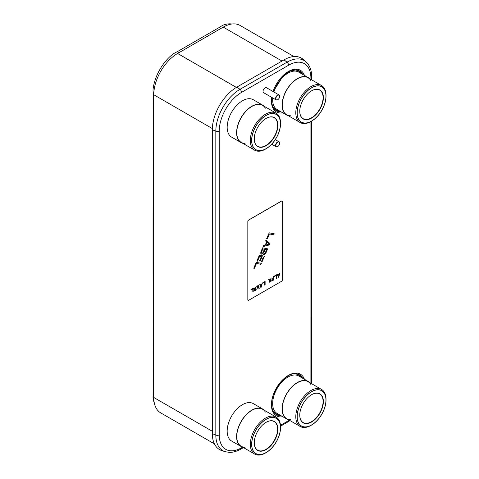 <?xml version="1.0" encoding="UTF-8"?>
<svg xmlns="http://www.w3.org/2000/svg" width="479" height="479" viewBox="0 0 479 479"><rect width="100%" height="100%" fill="white"/><g stroke="black" fill="none" stroke-linecap="round" stroke-linejoin="round"><path stroke-width="0.72" d="M293.95 56.546L240.087 25.453A33.704 19.459 120 0 0 223.238 27.123L177.601 53.468A33.704 19.459 120 0 0 153.765 94.746L153.765 397.468A33.704 19.459 120 0 0 160.746 412.898L214.406 443.877M212.323 433.633L215.819 435.07L215.819 131.18A34.159 19.723 -60 0 1 239.973 89.345L287.035 62.174A34.159 19.723 -60 0 1 306.015 61.863L303.411 59.546A34.871 20.13 120 0 0 284.035 59.869L236.979 87.034A34.871 20.13 120 0 0 212.323 129.743L212.323 433.633A34.871 20.13 120 0 0 221.729 450.571L225.04 451.667A34.159 19.723 -60 0 1 215.819 435.07A2.652 1.533 0 0 0 219.238 434.908L219.238 131.018A31.542 18.208 -60 0 1 241.542 92.387L288.598 65.216A31.542 18.208 -60 0 1 310.901 78.095L310.901 79.4M153.765 394.756L153.106 394.498L153.011 397.378A34.248 19.771 120 0 0 154.352 403.198M153.106 394.498L153.154 394.241A14.34 9.706 49.4 0 0 153.334 392.229A46617.549 31555.867 -130.6 0 1 153.334 95.746A14.34 9.706 49.4 0 0 153.154 93.597L153.011 90.07A34.248 19.771 120 0 1 173.182 53.882L177.452 51.558L178.895 52.72M231.866 24.004A34.248 19.771 120 0 0 222.765 25.255L219.232 27.435A14.34 9.706 -169.4 0 1 218.508 27.896L178.23 51.145A14.34 9.706 -169.4 0 1 177.452 51.558M265.204 245.146L266.629 241.883L265.617 240.973L266.043 239.991L269.976 243.625L269.408 244.931L263.199 246.517L263.624 245.541L265.204 245.146M248.08 300.339A1.078 0.623 -60 0 1 248.05 300.321A1.078 0.623 -60 0 1 247.829 299.83L247.829 221.37A1.078 0.623 -60 0 1 248.589 220.053L281.55 201.024A1.078 0.623 -60 0 1 282.089 200.97A1.078 0.623 -60 0 1 282.113 200.982L282.137 201A1.078 0.623 120 0 0 281.604 201.054L248.643 220.083A1.078 0.623 120 0 0 247.882 221.4L247.882 299.86A1.078 0.623 120 0 0 248.104 300.351A1.078 0.623 120 0 0 248.643 300.297L281.604 281.269A1.078 0.623 120 0 0 282.365 279.952L282.365 201.491A1.078 0.623 120 0 0 282.137 201M277.64 274.186L277.928 274.916L279.191 274.186L279.826 272.922L278.814 277.018L278.305 277.311L277.293 274.383L277.67 274.162L277.928 274.916M279.76 272.958L278.76 276.988L278.287 277.263M276.736 274.707L276.736 278.161L276.407 278.353M276.407 275.347L274.503 276.443L274.503 275.994L276.784 274.677L276.784 278.191L276.407 278.407L276.407 275.347L274.503 276.383M273.946 276.317L273.946 279.772L271.713 281.059M273.617 278.598L271.97 279.55L271.97 279.101L273.617 278.149L273.617 276.509L273.994 276.287L273.994 279.802L271.713 281.119L271.713 280.67L273.617 279.568L273.563 278.568L271.97 279.491M269.018 279.161L269.306 279.892L270.575 279.161L271.204 277.898L270.192 281.993L269.683 282.287L268.671 279.359L269.054 279.143L269.306 279.892M271.138 277.934L270.144 281.969L269.671 282.239M265.073 281.442L265.073 284.897L264.743 285.083M264.743 282.077L262.839 283.179L262.839 282.73L265.121 281.413L265.121 284.921L264.743 285.143L264.743 282.077L262.839 283.119M260.145 284.286L260.432 285.017L261.702 284.281L262.33 283.023L261.318 287.119L260.81 287.412L259.798 284.484L260.175 284.263L260.432 285.017M262.264 283.059L261.271 287.089L260.798 287.364M258.241 285.382L259.241 288.262L258.894 288.46M258.025 285.957L256.756 289.753L257.768 285.658L258.277 285.364L259.289 288.292L258.911 288.508L257.971 285.927L256.774 289.687M254.056 287.795L254.349 288.526L255.612 287.795L256.247 286.532L255.235 290.633L254.726 290.927L253.714 287.999L254.092 287.777L254.349 288.526M256.181 286.574L255.181 290.603L254.708 290.879M253.157 288.322L253.157 291.777L252.822 291.962M252.822 288.957L250.924 290.058L250.924 289.609L253.205 288.292L253.205 291.801L252.822 292.022L252.822 288.957L250.924 289.999M274.192 233.824L273.772 234.788L269.348 233.896L267.21 238.787L266.623 238.674M266.037 240.009L269.922 243.595L269.354 244.901L263.216 246.469M263.007 253.397L261.72 254.205L260.708 253.289L260.917 251.738L262.624 247.823L267.695 248.841L265.989 252.756L264.917 254.139L263.444 254.553L262.959 253.373L262.061 254.08L261.151 254.074M267.641 248.829L265.474 253.523L264.216 254.511L263.414 254.529M261.366 256.618L259.588 256.241L257.457 261.133L256.864 261.019L259.42 255.163L264.492 256.181L261.929 262.055L261.283 261.923L263.42 257.031L262.013 256.75L260.163 260.989L259.516 260.857L261.366 256.618L259.642 256.271L257.504 261.163L256.858 261.037M264.432 256.169L261.875 262.025L261.289 261.905M263.42 257.031L261.965 256.72L260.115 260.959L259.522 260.839M261.3 263.348L260.881 264.306L256.457 263.42L254.319 268.312L253.732 268.192M274.251 233.836L273.82 234.818L269.396 233.926L267.264 238.817L266.617 238.692L269.18 232.818L274.251 233.836M261.36 263.36L260.929 264.336L256.505 263.45L254.373 268.342L253.726 268.21L256.289 262.336L261.36 263.36M279.131 274.521L277.94 275.15L278.562 276.868L279.131 274.521L277.988 275.18L278.562 276.868M270.509 279.497L269.318 280.125L269.94 281.844L270.509 279.497L269.366 280.155L269.94 281.844M261.636 284.622L260.444 285.25L261.067 286.969L261.636 284.622L260.492 285.28L261.067 286.969M255.552 288.13L254.361 288.759L254.978 290.478L255.552 288.13L254.409 288.789L254.978 290.478M266.989 242.134L265.653 245.044L269.258 244.188L266.989 242.134L265.707 245.068M265.27 252.792L266.623 249.691L265.115 249.385L263.654 252.996L264.192 253.636L265.27 252.792M263.977 253.595L263.707 252.457L265.061 249.355L266.623 249.691M264.462 249.26L262.797 248.9L261.444 252.002L261.714 253.14L262.791 252.822L264.462 249.26L262.845 248.93L261.492 252.032L261.714 253.14M229.112 117.523A20.262 11.694 -60 0 1 234.997 107.332M262.696 105.152A21.621 12.484 -60 0 0 246.038 110.948A21.621 12.484 -60 0 0 236.596 132.707A21.621 12.484 120 0 0 241.075 142.604L231.644 137.156A21.621 12.484 120 0 1 227.166 127.258A21.621 12.484 -60 0 1 236.602 105.5A21.621 12.484 -60 0 1 253.265 99.71L262.696 105.152A21.621 12.484 -60 0 1 264.198 106.308M241.075 142.604A21.621 12.484 120 0 0 242.823 143.329M245.05 143.389A21.375 12.34 -60 0 1 236.77 132.605A21.375 12.34 -60 0 1 246.104 111.092A21.375 12.34 -60 0 1 262.576 105.368L276.114 113.182A21.375 12.34 120 0 0 259.642 118.912A21.375 12.34 120 0 0 250.313 140.425A21.375 12.34 120 0 0 254.738 150.208A21.375 12.34 120 0 0 265.426 149.149L266.084 148.765A20.441 11.801 120 0 0 280.538 123.732L280.538 122.971A21.375 12.34 120 0 0 276.114 113.182M265.366 108.2A21.375 12.34 -60 0 0 248.373 108.931A21.375 12.34 -60 0 0 236.77 132.605A21.375 12.34 120 0 0 241.2 142.389L254.738 150.208M280.538 123.732A20.441 11.801 120 0 0 266.084 115.385A20.441 11.801 120 0 0 251.631 140.425A20.441 11.801 120 0 0 266.084 148.765M277.898 125.253A16.711 9.646 120 0 0 266.084 118.433A16.711 9.646 120 0 0 254.271 138.898L254.271 138.898A16.711 9.646 120 0 0 266.084 145.718A16.711 9.646 120 0 0 277.898 125.253M254.271 138.808A16.496 9.52 120 0 0 257.684 146.275A16.496 9.52 120 0 0 270.396 141.856A16.496 9.52 120 0 0 277.598 125.253A16.496 9.52 120 0 0 274.18 117.702A16.496 9.52 120 0 0 266.007 118.481M251.72 140.371A20.316 11.73 120 0 0 255.93 149.67A20.316 11.73 120 0 0 271.581 144.227A20.316 11.73 120 0 0 280.449 123.78A20.316 11.73 120 0 0 276.245 114.481A20.316 11.73 120 0 0 260.588 119.924A20.316 11.73 120 0 0 251.72 140.371M229.112 421.412A20.262 11.694 -60 0 1 234.997 411.221M262.696 409.042A21.621 12.484 -60 0 0 246.038 414.838A21.621 12.484 -60 0 0 236.596 436.597A21.621 12.484 120 0 0 241.075 446.494L231.644 441.051A21.621 12.484 120 0 1 227.166 431.148A21.621 12.484 -60 0 1 236.602 409.389A21.621 12.484 -60 0 1 253.265 403.599L262.696 409.042A21.621 12.484 -60 0 1 264.198 410.198M241.075 446.494A21.621 12.484 120 0 0 242.823 447.218M245.05 447.284A21.375 12.34 -60 0 1 236.77 436.495A21.375 12.34 -60 0 1 246.104 414.982A21.375 12.34 -60 0 1 262.576 409.258L276.114 417.077A21.375 12.34 120 0 0 259.642 422.801A21.375 12.34 120 0 0 250.313 444.314A21.375 12.34 120 0 0 254.738 454.098A21.375 12.34 120 0 0 265.426 453.038L266.084 452.661A20.441 11.801 120 0 0 280.538 427.621L280.538 426.861A21.375 12.34 120 0 0 276.114 417.077M265.366 412.096A21.375 12.34 -60 0 0 248.373 412.826A21.375 12.34 -60 0 0 236.77 436.495A21.375 12.34 120 0 0 241.2 446.278L254.738 454.098M280.538 427.621A20.441 11.801 120 0 0 266.084 419.275A20.441 11.801 120 0 0 251.631 444.314A20.441 11.801 120 0 0 266.084 452.661M277.898 429.148A16.711 9.646 120 0 0 266.084 422.322A16.711 9.646 120 0 0 254.271 442.788L254.271 442.788A16.711 9.646 120 0 0 266.084 449.607A16.711 9.646 120 0 0 277.898 429.148M254.271 442.698A16.496 9.52 120 0 0 257.684 450.164A16.496 9.52 120 0 0 270.396 445.745A16.496 9.52 120 0 0 277.598 429.148A16.496 9.52 120 0 0 274.18 421.598A16.496 9.52 120 0 0 266.007 422.37M251.72 444.261A20.316 11.73 120 0 0 255.93 453.559A20.316 11.73 120 0 0 271.581 448.116A20.316 11.73 120 0 0 280.449 427.675A20.316 11.73 120 0 0 276.245 418.371A20.316 11.73 120 0 0 260.588 423.813A20.316 11.73 120 0 0 251.72 444.261M274.593 89.914A20.262 11.694 -60 0 1 280.478 79.724M309.685 78.7A21.621 12.484 -60 0 0 308.183 77.544A21.621 12.484 -60 0 0 291.519 83.34A21.621 12.484 -60 0 0 282.083 105.099A21.621 12.484 120 0 0 286.562 114.996L277.131 109.553A21.621 12.484 120 0 1 272.653 99.65A21.621 12.484 -60 0 1 272.719 97.938M273.886 91.986A21.621 12.484 -60 0 1 298.752 72.101L308.183 77.544M286.562 114.996A21.621 12.484 120 0 0 288.31 115.72M290.537 115.786A21.375 12.34 -60 0 1 282.257 104.997A21.375 12.34 -60 0 1 291.585 83.484A21.375 12.34 -60 0 1 308.057 77.76L321.601 85.579A21.375 12.34 120 0 0 305.129 91.303A21.375 12.34 120 0 0 295.794 112.816A21.375 12.34 120 0 0 300.225 122.6A21.375 12.34 120 0 0 310.913 121.54L310.901 381.985A31.542 18.208 -60 0 1 310.877 383.278M310.853 80.598A21.375 12.34 -60 0 0 293.861 81.328A21.375 12.34 -60 0 0 282.257 104.997A21.375 12.34 120 0 0 286.687 114.78L300.225 122.6M326.025 96.123A20.441 11.801 120 0 0 311.572 87.777A20.441 11.801 120 0 0 297.118 112.816A20.441 11.801 120 0 0 311.572 121.163A20.441 11.801 120 0 0 326.025 96.123L326.025 95.363A21.375 12.34 120 0 0 321.601 85.579M323.385 97.65A16.711 9.646 120 0 0 311.572 90.824A16.711 9.646 120 0 0 299.758 111.29L299.758 111.29A16.711 9.646 120 0 0 311.572 118.109A16.711 9.646 120 0 0 323.385 97.65M299.758 111.2A16.496 9.52 120 0 0 303.171 118.666A16.496 9.52 120 0 0 315.883 114.247A16.496 9.52 120 0 0 323.08 97.65A16.496 9.52 120 0 0 319.667 90.094A16.496 9.52 120 0 0 311.494 90.872M297.208 112.763A20.316 11.73 120 0 0 301.411 122.061A20.316 11.73 120 0 0 317.068 116.619A20.316 11.73 120 0 0 325.936 96.177A20.316 11.73 120 0 0 321.726 86.873A20.316 11.73 120 0 0 306.075 92.315A20.316 11.73 120 0 0 297.208 112.763M274.593 393.81A20.262 11.694 -60 0 1 280.478 383.613M308.183 381.44A21.621 12.484 -60 0 0 291.519 387.23A21.621 12.484 -60 0 0 282.083 408.988A21.621 12.484 120 0 0 286.562 418.886L277.131 413.443A21.621 12.484 120 0 1 272.653 403.546A21.621 12.484 -60 0 1 282.089 381.787A21.621 12.484 -60 0 1 298.752 375.991L308.183 381.44A21.621 12.484 -60 0 1 309.685 382.589M286.562 418.886A21.621 12.484 120 0 0 288.31 419.61M290.537 419.676A21.375 12.34 -60 0 1 282.257 408.886A21.375 12.34 -60 0 1 291.585 387.379A21.375 12.34 -60 0 1 308.057 381.649L321.601 389.469A21.375 12.34 120 0 0 305.129 395.193A21.375 12.34 120 0 0 295.794 416.706A21.375 12.34 120 0 0 300.225 426.49A21.375 12.34 120 0 0 310.913 425.43L311.572 425.053A20.441 11.801 120 0 0 326.025 400.013L326.025 399.252A21.375 12.34 120 0 0 321.601 389.469M310.853 384.487A21.375 12.34 -60 0 0 293.861 385.218A21.375 12.34 -60 0 0 282.257 408.886A21.375 12.34 120 0 0 286.687 418.676L300.225 426.49M326.025 400.013A20.441 11.801 120 0 0 311.572 391.666A20.441 11.801 120 0 0 297.118 416.706A20.441 11.801 120 0 0 311.572 425.053M323.385 401.54A16.711 9.646 120 0 0 311.572 394.714A16.711 9.646 120 0 0 299.758 415.179L299.758 415.179A16.711 9.646 120 0 0 311.572 422.005A16.711 9.646 120 0 0 323.385 401.54M299.758 415.095A16.496 9.52 120 0 0 303.171 422.556A16.496 9.52 120 0 0 315.883 418.137A16.496 9.52 120 0 0 323.08 401.54A16.496 9.52 120 0 0 319.667 393.989A16.496 9.52 120 0 0 311.494 394.762M297.208 416.652A20.316 11.73 120 0 0 301.411 425.951A20.316 11.73 120 0 0 317.068 420.508A20.316 11.73 120 0 0 325.936 400.067A20.316 11.73 120 0 0 321.726 390.762A20.316 11.73 120 0 0 306.075 396.211A20.316 11.73 120 0 0 297.208 416.652M279.622 143.113L279.622 143.287A2.652 1.533 120 0 0 277.748 142.203A2.652 1.533 120 0 0 275.874 145.454A2.652 1.533 120 0 0 277.748 146.538A2.652 1.533 120 0 0 279.622 143.287L279.622 143.113A2.868 1.659 120 0 0 279.029 141.802A2.868 1.659 120 0 0 276.82 142.568A2.868 1.659 120 0 0 275.569 145.454A2.868 1.659 120 0 0 276.161 146.772A2.868 1.659 120 0 0 277.598 146.628A2.868 1.659 120 0 0 277.676 146.58M276.161 99.925L263.636 92.692A2.868 1.659 120 0 1 263.043 91.381A2.868 1.659 -60 0 1 264.294 88.495A2.868 1.659 -60 0 1 266.504 87.729L279.029 94.956A2.868 1.659 120 0 0 276.82 95.728A2.868 1.659 120 0 0 275.569 98.614A2.868 1.659 120 0 0 276.161 99.925A2.868 1.659 120 0 0 277.598 99.782A2.868 1.659 120 0 0 277.676 99.74M279.622 96.273L279.622 96.447A2.652 1.533 120 0 0 277.748 95.363A2.652 1.533 120 0 0 275.874 98.614A2.652 1.533 120 0 0 277.748 99.698A2.652 1.533 120 0 0 279.622 96.447L279.622 96.273A2.868 1.659 120 0 0 279.029 94.956M223.238 27.123L281.993 61.043M177.601 53.468L236.369 87.4M153.765 94.746L212.341 128.57M153.765 397.468L212.323 431.274M293.148 373.907A22.423 12.945 -60 0 1 301.01 377.296M272.521 409.635A22.423 12.945 120 0 0 279.389 414.748M295.908 373.716A22.758 13.143 -60 0 1 301.77 377.733M273.743 412.12A22.758 13.143 120 0 0 280.143 415.185M302.62 378.224A22.998 13.28 -60 0 0 296.196 373.746C286.598 371.764 271.048 390.642 271.731 404.348C271.761 407.737 272.485 410.407 273.904 412.353A22.998 13.28 120 0 0 280.999 415.676M282.814 416.724A24.016 13.867 120 0 1 271.413 404.785A24.016 13.867 -60 0 1 285.568 377.278A24.016 13.867 -60 0 1 304.434 379.272M242.625 447.164L241.542 447.787A31.542 18.208 -60 0 1 219.238 434.908M289.316 420.191A31.542 18.208 -60 0 1 288.598 420.616L280.478 425.304M271.671 97.333A24.016 13.867 -60 0 0 271.413 100.895A24.016 13.867 120 0 0 282.814 112.834M273.066 91.513A24.016 13.867 -60 0 1 289.322 70.976A24.016 13.867 -60 0 1 304.434 75.383M271.922 97.477L271.731 100.452C271.761 103.847 272.485 106.518 273.904 108.458A22.998 13.28 120 0 0 280.999 111.787M273.252 91.621L283.305 75.646L290.023 71.03L296.196 69.856A22.998 13.28 -60 0 1 302.62 74.335M295.908 69.826A22.758 13.143 -60 0 1 301.77 73.844M273.743 108.23A22.758 13.143 120 0 0 280.143 111.29M272.521 105.745A22.423 12.945 120 0 0 279.389 110.853M293.148 70.012A22.423 12.945 -60 0 1 301.01 73.407M243.452 447.584L240.991 449.003A2.652 1.533 -120 0 0 241.542 447.787M290.023 420.598L288.053 421.831A2.652 1.533 -120 0 0 288.598 420.616M311.679 121.097L311.679 380.901A2.652 1.533 180 0 1 310.901 381.985M311.679 79.849L311.679 77.011A2.652 1.533 180 0 1 310.901 78.095M284.035 59.869L287.035 62.174A2.652 1.533 60 0 1 288.598 65.216M241.542 92.387A2.652 1.533 60 0 0 239.973 89.345L236.979 87.034M212.323 129.743L215.819 131.18A2.652 1.533 0 0 0 219.238 131.018M220.681 28.596L219.232 27.435M153.789 93.567L153.106 93.303M240.991 449.003C237.123 451.242 233.327 452.374 229.603 452.398L225.04 451.667M288.053 421.831L280.526 426.172M311.679 380.901L311.566 383.673M311.679 77.011C311.691 70.485 309.799 65.437 306.015 61.863M311.572 121.163L310.913 121.54M279.029 141.802L275.287 139.64M276.161 146.772L271.713 144.203"/></g></svg>
